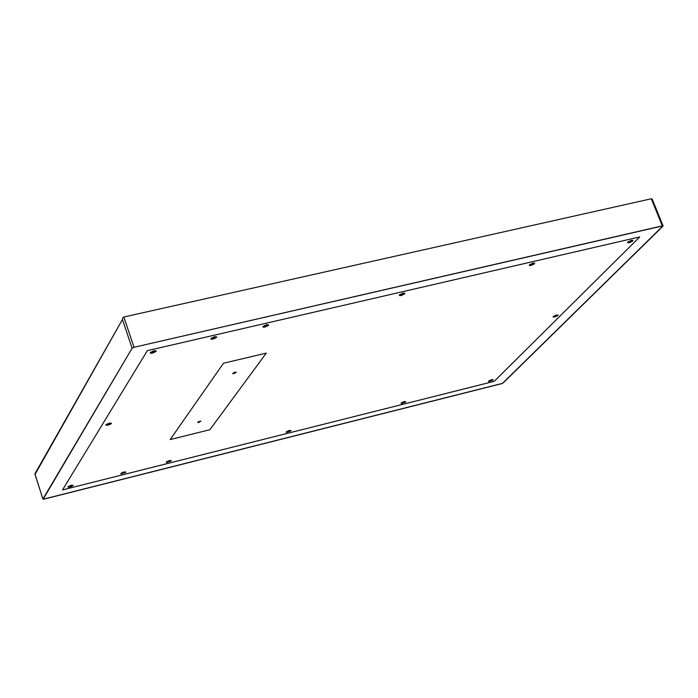 <?xml version="1.0" encoding="UTF-8"?>
<svg xmlns="http://www.w3.org/2000/svg" width="698" height="698" viewBox="0 0 698 698"><rect width="100%" height="100%" fill="white"/><g stroke="black" fill="none" stroke-linecap="round" stroke-linejoin="round"><path stroke-width="1.05" d="M111.322 423.703L105.983 424.846L111.279 423.564L106.026 424.986L108.173 425.161L111.322 423.703L106.253 425.3L106.131 424.593L109.289 423.136L106.017 425.038L111.322 423.703M111.479 423.45L106.183 424.733L111.479 423.45L109.333 423.276L106.183 424.733L111.479 423.45M111.436 423.258L109.289 423.136L111.436 423.25M639.752 236.927L494.219 381.335L639.752 236.927L147.348 350.649L62.523 489.917L494.219 381.335L62.523 489.917L147.348 350.649L62.523 489.917L147.348 350.649L639.752 236.927L494.219 381.335L62.523 489.917L494.219 381.335L639.752 236.927L147.348 350.649L639.752 236.927M72.967 485.686L67.976 486.803L72.924 485.564L68.011 486.934L70.053 487.021L72.967 485.686L68.238 487.187L68.107 486.585L71.022 485.258L68.011 486.96L72.967 485.686M73.098 485.476L68.151 486.715L73.098 485.476L71.065 485.389L68.151 486.715L73.098 485.476M73.063 485.319L71.022 485.258L73.063 485.293M125.736 472.433L120.824 473.523L125.692 472.302L121.068 473.916L120.972 473.305L123.886 471.979L120.859 473.698L125.736 472.433M125.876 472.214L121.016 473.436L125.876 472.214L123.93 472.11L121.016 473.436L125.876 472.214M125.849 472.04L123.886 471.979L125.849 472.031M171.123 461.029L166.29 462.102L171.08 460.898L166.508 462.495L166.447 461.884L169.352 460.567L166.325 462.285L171.123 461.029M171.28 460.811L166.49 462.015L171.28 460.811L169.396 460.697L166.49 462.015L171.28 460.811M171.246 460.628L169.352 460.567L171.246 460.628M290.787 430.963L286.32 432.394L286.337 431.765L289.234 430.465L286.171 432.21L290.787 430.963M290.97 430.736L286.381 431.896L290.97 430.736L289.277 430.587L286.381 431.896L290.97 430.736M290.953 430.526L289.234 430.465L290.953 430.526M405.529 402.135L401.193 403.531L401.298 402.886L404.186 401.603L401.08 403.365L405.529 402.135M405.739 401.908L401.341 403.008L405.739 401.908L404.229 401.725L401.341 403.008L405.739 401.908M405.747 401.655L404.186 401.603L405.747 401.655M492.849 380.192L488.609 381.562L488.766 380.916L491.645 379.642L488.521 381.413L492.849 380.192M493.076 379.965L488.809 381.038L493.076 379.965L491.689 379.764L488.809 381.038L493.076 379.965M493.102 379.695L491.645 379.642L493.102 379.695M150.454 352.342L156.195 351.181L153.944 350.876L150.506 352.499L156.195 351.181L150.506 352.499L153.892 350.728L150.323 352.787L156.012 351.478L150.306 352.891L150.454 352.342M155.959 351.321L150.271 352.638L150.751 353.24L152.583 353.092L156.012 351.478L150.323 352.787L150.559 353.179L155.959 351.321M156.16 350.928L153.892 350.728L156.16 350.928M211.101 338.312L216.72 337.169L214.583 336.855L211.154 338.46L216.72 337.169L211.154 338.46L214.539 336.706L210.953 338.757L216.528 337.466L210.936 338.879L211.101 338.312M216.476 337.317L210.901 338.609L211.328 339.211L213.099 339.071L216.528 337.466L210.953 338.757L211.154 339.158L216.476 337.317M216.694 336.898L214.539 336.706L216.694 336.898M263.129 326.28L268.643 325.155L266.601 324.823L263.181 326.42L268.643 325.155L263.181 326.42L266.557 324.675L262.963 326.716L268.433 325.451L262.937 326.865L263.129 326.28M268.381 325.312L262.91 326.577L263.294 327.179L265.013 327.057L268.433 325.451L262.963 326.716L263.129 327.126L268.381 325.312M268.625 324.867L266.557 324.675L268.625 324.867M399.631 294.696L404.805 293.212L399.684 294.835L403.043 293.116L399.387 294.992L404.639 293.928L399.378 295.333L399.631 294.696M404.587 293.788L399.387 294.992L399.657 295.603L401.237 295.507L404.639 293.928L399.526 295.551L404.587 293.788M404.901 293.282L403.043 293.116L404.805 293.212M529.66 264.612L534.668 263.163L529.712 264.743L533.054 263.05L529.381 264.908L534.398 263.896L529.346 265.301L529.66 264.612M534.345 263.765L529.381 264.908L529.546 265.528L531.012 265.449L534.398 263.896L529.45 265.476L534.345 263.765M534.72 263.207L533.054 263.05L534.668 263.163M628.034 241.848L632.92 240.435L628.087 241.979L631.411 240.313L627.738 242.154L632.571 241.176L627.668 242.572L628.034 241.848M632.51 241.046L627.738 242.154L627.825 242.773L629.195 242.712L632.571 241.176L627.746 242.73L632.51 241.046M632.946 240.452L631.411 240.313L632.92 240.435M553.235 316.543L557.789 315.583L553.235 316.543L558.095 314.981L553.497 316.281L553.191 316.875L557.737 315.452L553.287 316.674L554.683 316.971L557.789 315.583L553.278 317.032L553.235 316.543M558.051 315.322L553.54 316.412L558.051 315.322L556.655 315.016L553.54 316.412L558.051 315.322M652.447 199.759L651.295 198.773L123.86 317.005L122.804 317.878L122.455 319.483L132.105 348.241L134.025 347.281L123.86 317.005L122.804 317.878L122.455 319.483L34.979 473.689M652.185 199.148L651.295 198.773L662.297 225.864L134.025 347.281L663.021 225.838L502.508 383.342L43.128 499.245L132.105 348.241L122.455 319.483L35.057 474.387L42.91 499.044L132.105 348.241L134.025 347.281L123.86 317.005L651.295 198.773L662.297 225.864L662.952 226.187L503.162 382.94L501.574 383.682L43.991 499.131L42.91 499.044L34.9 474.038M198.869 422.395L197.7 422.482L200.902 421.103L198.869 422.395L197.804 422.508L198.415 421.662L200.788 421.077L198.869 422.395M233.909 373.57L232.704 373.639L234.877 372.226L236.09 372.156L233.909 373.57L232.809 373.674L233.49 372.723L236.151 372.479L233.909 373.57M223.517 363.222L266.287 353.118L209.854 429.732L170.181 439.557L223.517 363.222L170.181 439.557L209.854 429.732L266.287 353.118L223.517 363.222M146.292 311.98C146.266 307.644 146.266 307.644 146.292 311.98M34.917 473.829L35.083 474.343M652.264 199.279L663.065 225.864"/></g></svg>

